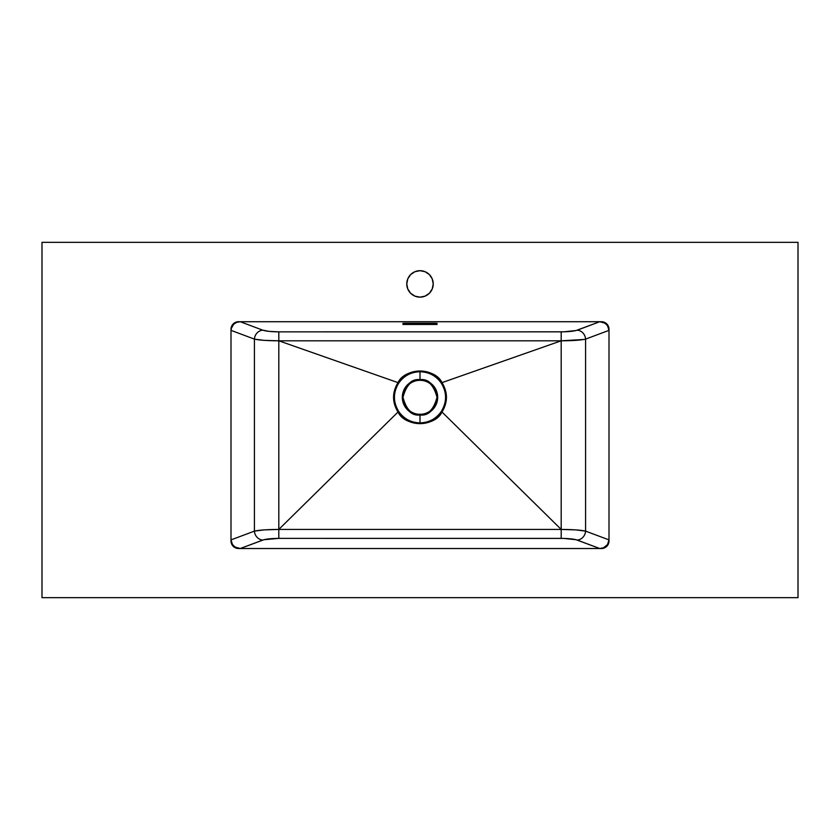 <?xml version="1.0" encoding="UTF-8"?>
<svg xmlns="http://www.w3.org/2000/svg" width="840" height="840" viewBox="0 0 840 840"><rect width="100%" height="100%" fill="white"/><g stroke="black" fill="none" stroke-linecap="round" stroke-linejoin="round"><path stroke-width="1.26" d="M421.669 380.394L420 380.31L420 379.638C411.642 378.63 405.741 384.52 402.318 397.32C405.741 410.12 411.642 416.01 420 415.002C428.358 416.01 434.259 410.12 437.682 397.32C434.259 384.52 428.358 378.63 420 379.638L420 380.31C428.043 379.344 433.713 385.014 437.01 397.32C433.713 409.626 428.043 415.296 420 414.33L420 422.898C411.012 422.646 403.925 418.856 398.738 411.526C393.015 402.066 393.015 392.595 398.738 383.114C403.914 375.795 411.002 372.005 420 371.742L420 379.638A17.682 17.682 0 0 0 402.318 397.32A17.682 17.682 0 0 0 420 415.002A17.682 17.682 0 0 0 437.682 397.32A17.682 17.682 0 0 0 420 379.638L420 371.742C428.999 372.005 436.086 375.795 441.263 383.114C446.985 392.574 446.985 402.045 441.263 411.526C436.065 418.856 428.978 422.646 420 422.898L420 414.33A17.01 17.01 0 0 1 402.99 397.32A17.01 17.01 0 0 1 420 380.31L418.31 380.394M420 297.15A13.23 13.23 0 0 1 406.77 283.92A13.23 13.23 0 0 1 420 270.69L414.939 271.698L410.644 274.565L407.778 278.859L406.77 283.92L407.778 288.981L410.644 293.276L414.939 296.142L420 297.15L425.061 296.142L429.356 293.276L432.222 288.981L433.23 283.92L432.222 278.859L429.356 274.565L425.061 271.698L420 270.69A13.23 13.23 0 0 1 433.23 283.92A13.23 13.23 0 0 1 420 297.15L420.651 297.129M262.784 330.173L240.251 321.72L236.67 322.371L233.678 324.219L231.178 328.639L231 330.351L254.425 339.129L254.425 531.111L231 539.889L232.533 544.719L235.074 547.082L240.251 548.52L263.939 539.711L278.806 538.388L563.735 538.419L576.062 539.711L599.75 548.52L603.33 547.869L607.467 544.719L609 539.889L585.575 531.111L585.575 339.129L609 330.351L607.467 325.521L604.926 323.159L599.75 321.72L576.062 330.53L563.735 331.821L278.806 331.853L269.189 331.391L262.784 330.173A9.072 8.274 -69.4 0 0 254.425 339.129L231 330.351L231.693 327.012L233.678 324.219L236.67 322.371L240.251 321.72L262.784 330.173C266.007 331.233 271.352 331.79 278.806 331.853L561.194 331.853L561.194 340.809L278.806 340.809L278.806 331.853L278.806 529.431L561.194 529.431L561.194 538.388L278.806 538.388L278.806 529.431L278.806 538.388C271.352 538.45 266.007 539.007 262.784 540.067L240.251 548.52L236.67 547.869L233.678 546.021L231.693 543.228L231 539.889L254.425 531.111A9.072 8.274 -110.6 0 0 262.784 540.067A9.072 8.274 69.4 0 1 254.425 531.111C259.34 530.051 267.466 529.484 278.806 529.431L264.17 529.883L254.425 531.111L254.425 339.129L264.17 340.358L278.806 340.809C267.466 340.756 259.34 340.19 254.425 339.129A9.072 8.274 110.6 0 1 262.784 330.173M402.99 324.461L437.01 324.461L437.01 323.274L402.99 323.274L402.99 324.461L402.99 323.274L402.99 324.461L437.01 324.461L437.01 323.274L402.99 323.274M798 597.66L798 242.34L42 242.34L42 597.66L798 597.66L42 597.66L42 242.34L798 242.34L798 597.66M608.423 326.371A7.56 7.56 0 0 0 601.44 321.72A7.56 7.56 0 0 1 609 329.28L609 540.96A7.56 7.56 0 0 1 601.44 548.52A7.56 7.56 0 0 0 609 540.96L609 329.28L607.73 325.08L605.64 322.991L601.44 321.72L238.56 321.72A7.56 7.56 0 0 0 231.578 326.371L231 329.28A7.56 7.56 0 0 1 238.56 321.72L601.44 321.72M601.44 548.52L238.56 548.52A7.56 7.56 0 0 1 231 540.96L231 329.28L231 540.96L231.578 543.858A7.56 7.56 0 0 0 238.56 548.52L601.44 548.52L604.338 547.942L606.784 546.304L608.423 543.858L609 540.96M238.56 321.72L234.36 322.991L231.578 326.382M231.578 543.858L234.36 547.25L238.56 548.52M431.876 289.748L432.222 288.981M407.778 288.981L408.125 289.748M418.331 414.246L421.691 414.246M429.45 411.464L430.794 410.466M429.461 383.187L428.022 382.316M410.55 383.177L409.206 384.174M609 330.351L585.575 339.129A9.072 8.274 69.4 0 0 577.216 330.173L599.75 321.72L603.33 322.371L606.323 324.219L608.307 327.012L609 330.351M599.75 548.52L577.216 540.067A9.072 8.274 110.6 0 0 585.575 531.111L609 539.889L608.307 543.228L606.323 546.021L603.33 547.869L599.75 548.52M577.216 330.173A9.072 8.274 -110.6 0 1 585.575 339.129C580.661 340.19 572.534 340.756 561.194 340.809L561.194 331.853C568.649 331.79 573.993 331.233 577.216 330.173M583.821 339.486L585.575 339.129L585.575 531.111L575.831 529.883L561.194 529.431L561.194 340.809L583.821 339.486M561.194 529.431C572.534 529.484 580.661 530.051 585.575 531.111A9.072 8.274 -69.4 0 1 577.216 540.067C573.993 539.007 568.649 538.45 561.194 538.388L561.194 529.431L278.806 529.431L278.806 340.809L397.992 382.62C392.081 392.427 392.081 402.224 397.992 412.02L278.806 529.431L397.992 412.02C404.985 427.119 435.015 427.119 442.008 412.02L561.194 529.431L442.008 412.02C447.919 402.213 447.919 392.417 442.008 382.62C435.015 367.521 404.985 367.521 397.992 382.62L278.806 340.809L561.194 340.809L442.008 382.62L561.194 340.809L561.194 529.431M420 380.31A17.01 17.01 0 0 1 437.01 397.32A17.01 17.01 0 0 1 420 414.33C411.957 415.296 406.287 409.626 402.99 397.32C406.287 385.014 411.957 379.344 420 380.31M441.263 411.526L442.008 412.02C447.919 402.213 447.919 392.417 442.008 382.62L441.263 383.114C446.985 392.574 446.985 402.045 441.263 411.526C436.065 418.856 428.978 422.646 420 422.898C411.012 422.646 403.925 418.856 398.738 411.526L397.992 412.02C407.442 427.507 432.548 427.507 442.008 412.02L441.263 411.526M441.263 383.114L442.008 382.62C432.611 367.143 407.431 367.132 397.992 382.62L398.738 383.114C403.914 375.795 411.002 372.005 420 371.742C428.999 372.005 436.086 375.795 441.263 383.114M398.738 383.114L397.992 382.62C392.081 392.427 392.081 402.224 397.992 412.02L398.738 411.526C393.015 402.066 393.015 392.595 398.738 383.114M437.01 323.274L437.01 324.461"/></g></svg>
